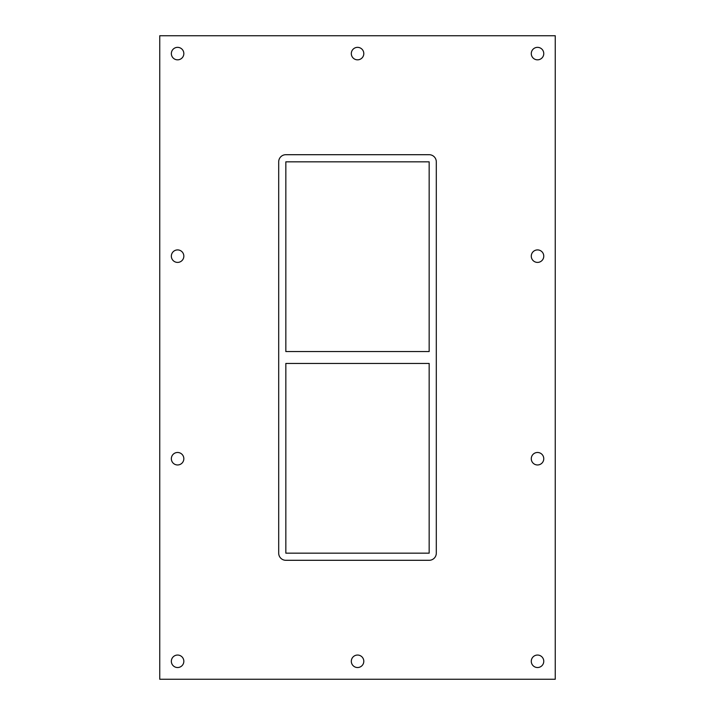 <?xml version="1.0" encoding="UTF-8"?>
<svg xmlns="http://www.w3.org/2000/svg" width="715" height="715" viewBox="0 0 715 715"><rect width="100%" height="100%" fill="white"/><g stroke="black" fill="none" stroke-linecap="round" stroke-linejoin="round"><path stroke-width="1.07" d="M171.35 53.589A6.247 6.247 0 0 1 177.597 47.351A6.247 6.247 0 0 1 183.835 53.589A6.247 6.247 0 0 1 177.597 59.837A6.247 6.247 0 0 1 171.35 53.589M531.281 256.158A6.247 6.247 0 0 1 537.528 249.91A6.247 6.247 0 0 1 543.766 256.158A6.247 6.247 0 0 1 537.528 262.405A6.247 6.247 0 0 1 531.281 256.158M171.35 256.158A6.247 6.247 0 0 1 177.597 249.91A6.247 6.247 0 0 1 183.835 256.158A6.247 6.247 0 0 1 177.597 262.405A6.247 6.247 0 0 1 171.35 256.158M531.281 458.726A6.247 6.247 0 0 1 537.528 452.479A6.247 6.247 0 0 1 543.766 458.726A6.247 6.247 0 0 1 537.528 464.965A6.247 6.247 0 0 1 531.281 458.726M171.35 458.726A6.247 6.247 0 0 1 177.597 452.479A6.247 6.247 0 0 1 183.835 458.726A6.247 6.247 0 0 1 177.597 464.965A6.247 6.247 0 0 1 171.35 458.726M351.315 661.286A6.247 6.247 0 0 1 357.563 655.047A6.247 6.247 0 0 1 363.801 661.286A6.247 6.247 0 0 1 357.563 667.533A6.247 6.247 0 0 1 351.315 661.286M351.315 53.589A6.247 6.247 0 0 1 357.563 47.351A6.247 6.247 0 0 1 363.801 53.589A6.247 6.247 0 0 1 357.563 59.837A6.247 6.247 0 0 1 351.315 53.589M531.281 53.589A6.247 6.247 0 0 1 537.528 47.351A6.247 6.247 0 0 1 543.766 53.589A6.247 6.247 0 0 1 537.528 59.837A6.247 6.247 0 0 1 531.281 53.589M171.35 661.286A6.247 6.247 0 0 1 177.597 655.047A6.247 6.247 0 0 1 183.835 661.286A6.247 6.247 0 0 1 177.597 667.533A6.247 6.247 0 0 1 171.35 661.286M531.281 661.286A6.247 6.247 0 0 1 537.528 655.047A6.247 6.247 0 0 1 543.766 661.286A6.247 6.247 0 0 1 537.528 667.533A6.247 6.247 0 0 1 531.281 661.286M429.161 351.557L285.839 351.557L285.839 161.831L429.161 161.831L429.161 351.557M285.839 363.443L429.161 363.443L429.161 553.169L285.839 553.169L285.839 363.443M159.749 679.25L555.251 679.25L555.251 35.75L159.749 35.75L159.749 679.25M429.161 154.699A7.141 7.141 0 0 1 436.302 161.831L436.302 553.169A7.141 7.141 0 0 1 429.161 560.301L285.839 560.301A7.141 7.141 0 0 1 278.698 553.169L278.698 161.831A7.141 7.141 0 0 1 285.839 154.699L429.161 154.699"/></g></svg>
